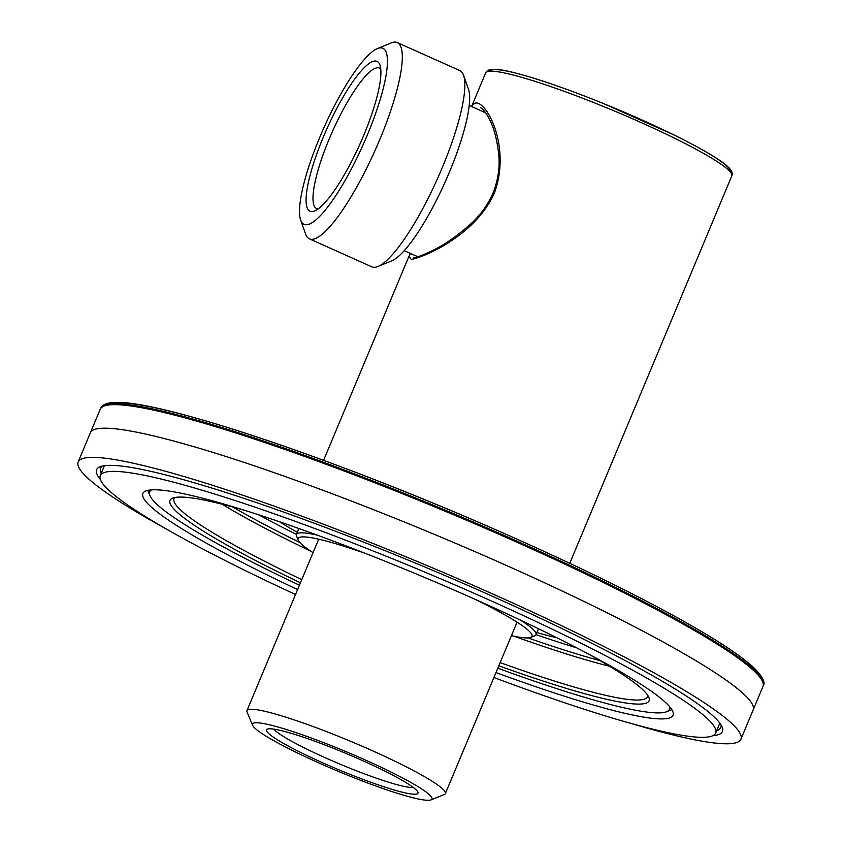 <?xml version="1.0" encoding="UTF-8"?>
<svg xmlns="http://www.w3.org/2000/svg" width="842" height="842" viewBox="0 0 842 842"><rect width="100%" height="100%" fill="white"/><g stroke="black" fill="none" stroke-linecap="round" stroke-linejoin="round"><path stroke-width="1.26" d="M252.589 725.278L247.064 712.048A107.523 11.693 22.7 0 1 246.959 710.616A107.523 11.693 22.7 0 1 250.463 709.259A107.523 11.693 22.7 0 1 361.765 746.054A107.523 11.693 22.7 0 1 445.355 793.606A107.523 11.693 22.7 0 1 444.271 794.543L430.967 799.9A97.262 10.578 22.7 0 1 338.147 771.272A97.262 10.578 22.7 0 1 252.589 725.278A97.262 10.578 22.7 0 1 255.663 722.762A97.262 10.578 22.7 0 1 361.176 758.147A97.262 10.578 22.7 0 1 430.967 799.9M471.846 106.639C479.782 88.378 513.462 141.53 494.359 193.092C474.951 236.518 421.81 258.073 411.275 259.41L408.917 256.378L323.591 460.332M321.981 762.484A82.106 8.925 22.7 0 1 267.314 729.13A82.106 8.925 22.7 0 1 345.673 753.295A82.106 8.925 22.7 0 1 417.885 792.111A82.106 8.925 22.7 0 1 321.981 762.484M480.603 107.755L480.572 107.744C482.613 108.523 485.234 111.723 488.444 117.322C493.749 126.753 497.222 139.593 498.864 155.854C499.864 167.653 498.064 179.704 493.454 191.987C488.56 203.511 481.677 213.531 472.794 222.035C457.585 235.865 443.334 245.759 430.03 251.716C421.926 255.526 416.537 257.473 413.875 257.557L413.443 257.589M273.882 729.151A76.969 8.367 -157.3 0 0 325.223 757.726A76.969 8.367 -157.3 0 0 412.696 787.491A76.969 8.367 -157.3 0 0 413.264 787.449M463.584 75.348L468.52 89.357A96.472 21.376 114.1 0 1 445.197 181.851A96.472 21.376 114.1 0 1 391.719 260.841L377.984 266.493A107.523 23.818 -65.9 0 0 437.587 178.441A107.523 23.818 -65.9 0 0 463.584 75.348A107.523 23.818 -65.9 0 0 459.795 70.57L397.277 42.574A107.523 23.818 114.1 0 1 375.069 150.444A107.523 23.818 114.1 0 1 309.382 238.844A107.523 23.818 114.1 0 1 305.593 234.065L300.657 220.057A96.472 21.376 -65.9 0 0 306.477 224.772A96.472 21.376 -65.9 0 0 367.27 135.173A96.472 21.376 -65.9 0 0 380.489 47.836A96.472 21.376 -65.9 0 0 377.448 48.573A96.472 21.376 -65.9 0 0 323.981 127.574A96.472 21.376 -65.9 0 0 300.657 220.057M374.985 61.013A82.106 18.187 114.1 0 1 379.931 65.023A82.106 18.187 114.1 0 1 360.092 143.74A82.106 18.187 114.1 0 1 314.582 210.963A82.106 18.187 114.1 0 1 321.433 141.688A82.106 18.187 114.1 0 1 374.985 61.013M309.382 238.844L371.901 266.851A107.523 23.818 -65.9 0 0 374.595 267.324A107.523 23.818 -65.9 0 0 377.984 266.493M377.448 48.573L391.183 42.931A107.523 23.818 114.1 0 1 394.582 42.1A107.523 23.818 114.1 0 1 397.277 42.574M380.763 68.991A76.969 17.05 -65.9 0 0 379.51 68.097A76.969 17.05 -65.9 0 0 377.584 67.76A76.969 17.05 -65.9 0 0 330.759 135.309A76.969 17.05 -65.9 0 0 316.592 208.595A76.969 17.05 -65.9 0 0 318.087 208.942M556.741 637.71A176.515 19.187 22.7 0 1 536.891 632.563M297.363 532.365A176.515 19.187 22.7 0 1 279.755 521.84M609.608 666.264A256.568 27.891 22.7 0 1 513.978 636.184M310.866 551.226A256.568 27.891 22.7 0 1 222.299 504.253M297.594 589.579A287.354 31.238 22.7 0 1 142.877 493.454A287.354 31.238 22.7 0 1 478.298 600.746A287.354 31.238 22.7 0 1 673.074 715.237A287.354 31.238 22.7 0 1 495.991 672.569M295.531 594.515A333.537 36.259 22.7 0 1 100.272 475.635A333.537 36.259 22.7 0 1 489.602 600.167A333.537 36.259 22.7 0 1 715.679 733.066A333.537 36.259 22.7 0 1 493.928 677.505M313.045 552.636A126.742 13.777 22.7 0 1 298.247 540.175A126.742 13.777 22.7 0 1 365.691 553.52M473.846 598.757A126.742 13.777 22.7 0 1 530.702 637.415A126.742 13.777 22.7 0 1 511.441 635.636M298.247 540.175L296.594 536.207A129.826 14.114 22.7 0 1 296.468 534.481A129.826 14.114 22.7 0 1 317.171 535.112M521.019 620.386A129.826 14.114 22.7 0 1 536.007 634.679A129.826 14.114 22.7 0 1 534.691 635.805L530.702 637.415M258.589 514.767A251.442 27.333 -157.3 0 0 296.489 534.428M536.028 634.626A251.442 27.333 -157.3 0 0 576.644 647.814M100.335 479.414A339.189 36.869 22.7 0 1 100.072 466.752A339.189 36.869 22.7 0 1 423.779 566.571A339.189 36.869 22.7 0 1 722.131 726.972A339.189 36.869 22.7 0 1 712.942 735.666M631.753 723.636A359.197 39.048 -157.3 0 0 740.918 739.202A359.197 39.048 -157.3 0 0 461.353 580.191A359.197 39.048 -157.3 0 0 89.694 457.438A359.197 39.048 -157.3 0 0 78.169 461.963A359.197 39.048 -157.3 0 0 165.895 528.765M301.752 579.622A256.568 27.891 22.7 0 1 174.031 498.748A256.568 27.891 22.7 0 1 174.989 497.485M647.656 695.197A256.568 27.891 22.7 0 1 647.424 696.776A256.568 27.891 22.7 0 1 500.159 662.612M527.997 637.91A256.568 27.891 -157.3 0 0 600.209 660.707M232.866 507.042A256.568 27.891 -157.3 0 0 299.794 542.458M299.426 585.201A281.712 30.617 22.7 0 1 149.918 495.612L148.266 491.644A284.796 30.954 22.7 0 1 147.845 490.349M671.79 709.522A284.796 30.954 22.7 0 1 670.579 710.122L666.59 711.732A281.712 30.617 22.7 0 1 497.822 668.19M300.436 582.79A259.652 28.228 22.7 0 1 172.642 498.138A259.652 28.228 22.7 0 1 247.39 511.178M587.063 653.266A259.652 28.228 22.7 0 1 648.835 697.334A259.652 28.228 22.7 0 1 498.832 665.78M149.918 495.612A281.712 30.617 22.7 0 1 151.613 489.855M669.495 706.491A281.712 30.617 22.7 0 1 666.59 711.732M101.282 473.204A336.105 36.532 22.7 0 1 100.661 468.057A336.105 36.532 22.7 0 1 102.335 466.068M721.036 724.878A336.105 36.532 22.7 0 1 720.794 727.467A336.105 36.532 22.7 0 1 716.689 730.635M569.76 563.309L731.835 175.841A133.415 14.503 -157.3 0 0 614.355 110.976A133.415 14.503 -157.3 0 0 485.676 72.865L471.594 106.524M730.193 171.789A130.342 14.167 -157.3 0 0 615.407 108.46A130.342 14.167 -157.3 0 0 489.718 71.202M114.922 402.718A357.145 38.816 22.7 0 1 461.9 515.199A357.145 38.816 22.7 0 1 761.157 676.6M100.619 408.317L90.378 432.788A359.197 39.048 22.7 0 1 102.071 428.252A359.197 39.048 22.7 0 1 473.888 551.163A359.197 39.048 22.7 0 1 753.127 710.027L763.357 685.556A359.197 39.048 22.7 0 0 484.118 526.692A359.197 39.048 22.7 0 0 112.302 403.781A359.197 39.048 22.7 0 0 100.619 408.317C102.566 404.592 107.039 402.665 114.038 402.55C155.623 398.887 329.675 456.964 492.212 528.208C584.864 568.792 657.497 604.945 710.132 636.678C728.435 647.845 742.149 657.413 751.274 665.369C768.072 680.82 763.473 685.167 763.357 685.556M78.169 461.963L100.219 409.265A359.197 39.048 22.7 0 1 111.744 404.728A359.197 39.048 22.7 0 1 483.403 527.492A359.197 39.048 22.7 0 1 762.968 686.493L740.918 739.202M445.355 793.606L517.072 622.175M246.959 710.616L318.676 539.185M731.835 175.841C732.856 173.21 731.751 170.4 728.519 167.4C723.604 162.201 708.28 151.939 673.716 134.804L602.63 103.177C565.319 88.168 535.238 77.853 512.368 72.233C500.769 69.307 492.833 68.602 488.549 70.128L485.676 72.865M408.928 256.378L410.538 253.474M404.223 250.653L417.8 256.726M469.236 105.471L485.708 112.849M715.679 733.066L719.836 723.12M100.272 475.635L104.429 465.689M298.952 528.544L296.468 534.481M538.491 628.742L536.007 634.679"/></g></svg>
